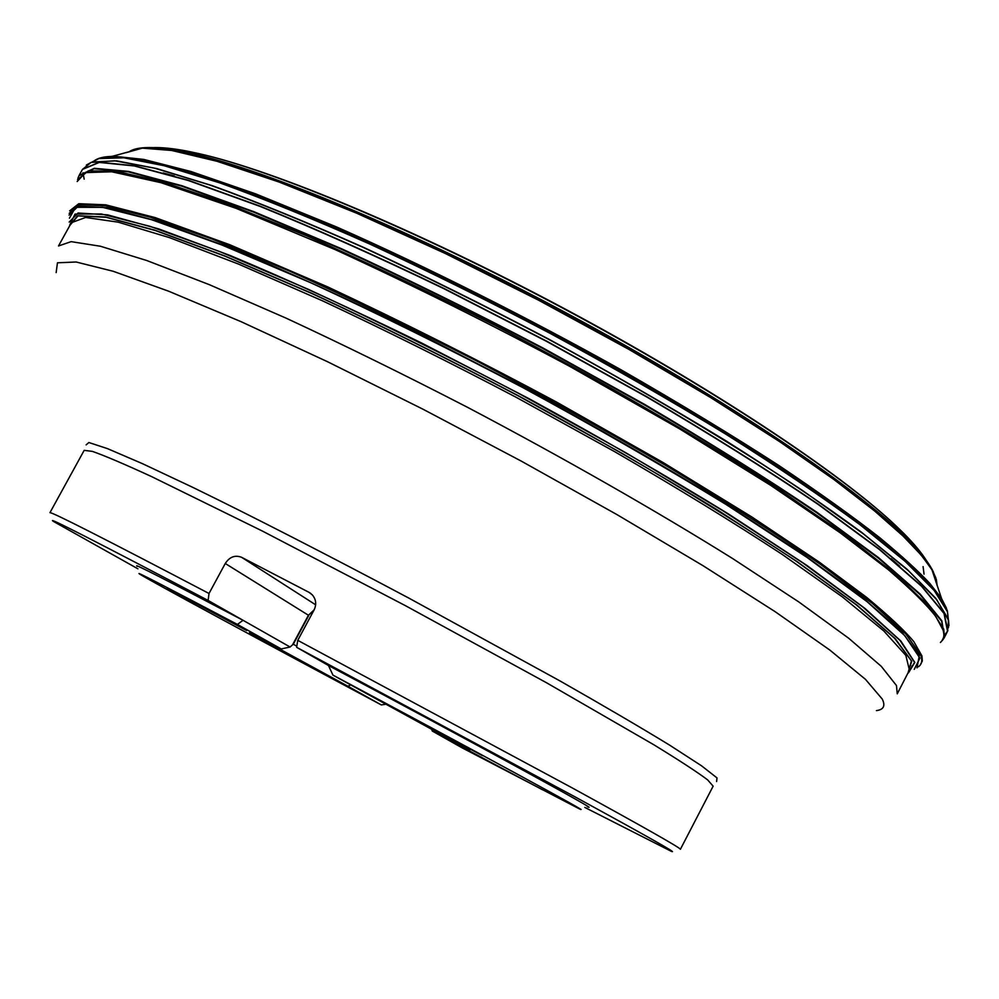 <?xml version="1.0" encoding="UTF-8"?>
<svg xmlns="http://www.w3.org/2000/svg" width="999" height="999" viewBox="0 0 999 999"><rect width="100%" height="100%" fill="white"/><g stroke="black" fill="none" stroke-linecap="round" stroke-linejoin="round"><path stroke-width="1.5" d="M152.073 147.69C161.101 147.19 173.089 148.401 188.024 151.286L198.701 153.571C273.152 170.342 416.908 230.17 563.96 308.691C711.013 387.2 840.696 473.376 896.041 525.911L903.883 533.516C914.597 544.318 922.252 553.608 926.872 561.388M151.798 147.677C160.839 147.178 172.852 148.376 187.824 151.286L198.501 153.559C272.977 170.342 416.795 230.195 563.923 308.753C711.038 387.312 840.796 473.526 896.165 526.073L903.995 533.691C914.734 544.517 922.414 553.821 927.035 561.613M84.178 179.158L83.004 172.752M86.776 164.785L92.195 162L116.508 160.827L156.668 168.556L212.45 185.727C256.968 201.823 307.617 222.502 364.41 247.752C423.738 275.287 484.915 305.607 547.927 338.711C610.489 372.652 669.705 406.63 725.599 440.609C778.171 473.751 823.538 504.345 861.675 532.38L906.98 569.18L935.738 598.251L948.288 619.118L948.476 627.647M82.58 169.231L99.388 162.225L134.49 165.759L188.486 180.32L260.277 206.219C316.183 228.946 377.585 256.443 444.493 288.699L546.64 341.121L647.015 396.84C711.051 434.49 768.056 470.229 818.044 504.033L879.495 549.288L921.627 586.051L944.092 613.261L947.851 630.619L945.491 634.015M86.314 165.135L91.046 162.45L82.48 169.405L99.276 162.425L134.378 165.959L188.374 180.532L260.152 206.431C316.059 229.158 377.46 256.656 444.368 288.923L546.515 341.346L646.902 397.065C710.938 434.715 767.944 470.442 817.931 504.258L879.395 549.5L921.54 586.263L944.005 613.461L947.539 631.306L948.551 620.317L948.963 625.749M69.193 222.078L78.059 212.999L107.63 214.872L158.729 228.921L230.482 255.632C287.749 279.545 351.498 308.703 421.74 343.069L529.033 398.688C600.799 437.912 667.307 476.361 728.571 514.023L806.98 565.484L864.997 608.453L900.861 641.033L914.809 662.437L908.528 672.802M69.718 225.112L75.037 214.061L101.361 213.986L149.738 226.249L219.593 251.511L308.129 289.235C374.975 320.092 445.167 354.82 518.718 393.419L625.461 452.535L722.439 510.464L803.046 563.036L862.886 607.03L899.999 640.409L914.572 662.325L908.353 672.901M69.942 225.337L77.51 215.796L105.419 216.97L154.545 230.082L224.138 255.669L311.451 293.144C377.048 323.539 445.791 357.617 517.669 395.367C589.035 434.103 655.581 472.265 717.332 509.865L797.052 561.575L857.03 605.182L895.254 638.698L911.75 661.238L908.041 672.839M70.005 225.212L77.947 215.909L106.106 217.282L155.357 230.532L224.912 256.156L312.05 293.606C377.447 323.926 445.966 357.892 517.594 395.517L621.69 453.109C687.849 491.708 746.028 527.747 796.215 561.201L856.205 604.757L894.617 638.299L911.413 660.951L908.103 672.714M314.123 609.877L297.752 640.347L571.128 787.324C643.98 827.259 680.406 847.914 680.394 849.287L713.136 786.176L707.654 779.882C697.227 772.065 679.308 760.376 653.883 744.792L546.69 682.854L405.394 605.656L262.637 531.181L151.523 476.56C124.45 464.11 104.758 455.719 92.457 451.398L84.178 450.349L49.962 512.662C51.698 511.888 104.72 538.823 209.016 593.481L225.262 563.486C229.595 556.868 235.052 554.807 241.596 557.305L308.978 592.32L312.275 594.83C316.071 599.338 316.683 604.358 314.123 609.877L308.441 615.247L313.761 610.539M350.512 685.014L347.939 686.251L249.475 632.604L281.243 648.95L290.072 647.002L292.507 644.892L308.441 615.247L225.262 563.486M293.606 643.643L292.507 644.892M293.207 644.205L296.815 646.178M587.3 806.643C606.056 815.097 475.324 743.606 328.459 665.509L332.942 675.124L469.73 750.212L432.305 731.056L431.593 729.17M209.016 593.481L208.117 600.449L290.072 647.002M137.175 566.296C131.88 562.425 167.17 580.431 243.032 620.292L237.425 624.437L281.243 648.95M347.939 686.251L381.318 704.919L385.402 704.295M432.305 731.056L462.237 747.914L579.657 809.003C596.853 817.057 474.163 750.336 332.942 675.124M254.782 636.925L327.01 675.374L254.782 636.925M466.296 749.262L542.245 789.647L466.296 749.262M398.688 711.101L482.417 755.619L398.688 711.101M167.345 588.324L246.691 630.544L167.345 588.324M381.318 704.919C268.182 644.63 149.113 580.269 139.473 573.963C134.403 570.516 167.058 587.35 237.425 624.437M584.79 807.417L671.316 851.335C679.183 854.407 647.377 836.4 575.899 797.339L296.628 647.302L328.459 665.509M296.628 647.302L297.752 640.347M208.117 600.449C96.766 541.908 45.167 515.546 53.297 521.341L137.937 568.818M923.088 566.608L924.038 574.163M129.608 151.711C136.676 146.915 151.299 146.279 173.476 149.8C242.47 160.552 399.25 223.739 562.699 311.039C726.161 398.301 865.896 493.431 913.211 544.78C922.701 554.944 929.207 563.611 932.729 570.779M934.028 573.638L936.026 582.292M128.896 151.91C135.802 146.978 150.35 146.254 172.552 149.725C241.358 160.29 398.589 223.601 562.612 311.213C726.648 398.776 866.732 494.205 913.785 545.504C923.6 556.081 930.181 565.009 933.528 572.302M127.098 152.397L143.244 147.864L172.028 150.075C197.365 155.057 228.933 163.986 266.733 176.898C346.978 205.919 453.933 254.495 562.237 311.913C644.392 356.356 717.881 400.012 782.692 442.894C822.377 470.079 855.743 494.817 882.804 517.107C905.906 537.649 922.189 554.882 931.63 568.831L935.801 577.822M126.111 152.672L142.308 148.139L171.666 150.462L216.983 161.276L279.133 182.055L356.643 213.187L445.242 253.471L538.449 300.137L628.995 349.45L710.664 397.577L779.482 441.533L833.928 479.52L874.525 510.901L902.934 535.914L921.353 555.232L931.93 569.755L936.325 579.457L937.174 585.739M93.943 161.064C97.44 158.179 103.471 156.618 112.025 156.406L143.244 147.864L173.476 149.8L187.824 151.286L198.701 153.571C274.026 170.404 417.257 230.095 564.073 308.454C710.851 386.863 840.159 472.702 896.041 525.911L903.995 533.691L913.211 544.78L931.63 568.831L941.57 598.576L946.528 608.341M947.002 609.852L947.264 610.826M947.414 611.5L947.776 614.36M96.428 159.778L99.525 158.292M99.65 158.242L112.987 156.156L143.681 159.403L190.959 171.503L255.732 193.893L336.488 226.923C426.436 266.671 527.684 317.607 620.841 369.667C680.444 403.933 733.154 435.901 778.983 465.571C820.067 493.194 853.633 517.22 879.694 537.662C901.922 556.068 918.693 571.378 929.969 583.591L941.57 598.576L947.364 610.826L948.088 617.132M91.995 162.125L99.288 158.354L112.025 156.406C129.658 157.08 154.121 161.751 185.414 170.404L241.246 189.136C284.265 205.457 331.993 225.462 384.415 249.138C438.723 274.625 494.368 302.36 551.336 332.317C637.749 379.008 715.147 424.687 783.516 469.343C825.424 497.614 860.726 523.276 889.447 546.316C914.048 567.507 931.53 585.239 941.907 599.512L947.377 611.188L948.301 619.355M91.733 162.2L99.288 158.354L124.326 157.592L164.785 165.547L220.367 182.717C264.51 198.689 314.548 219.106 370.479 243.956C428.846 271.029 488.961 300.811 550.811 333.291C612.225 366.633 670.416 400.012 725.374 433.454C777.147 466.108 821.94 496.328 859.777 524.125L904.957 560.764L934.077 589.959L947.377 611.188L948.376 619.605M92.195 162L98.826 158.579L123.814 157.792L164.248 165.734L219.855 182.904C264.023 198.888 314.098 219.318 370.092 244.193C428.521 271.291 488.698 301.111 550.636 333.641C612.112 367.008 670.366 400.437 725.399 433.916C777.222 466.595 822.052 496.853 859.902 524.662L905.094 561.313L934.19 590.496L947.439 611.7L948.288 619.118M91.046 162.45L114.685 160.789L154.433 168.144L210.102 185.102C254.708 201.149 305.607 221.853 362.774 247.228C422.565 274.95 484.253 305.494 547.827 338.886C642.632 390.035 731.231 442.882 802.309 490.347L863.498 533.978L908.553 570.816L936.787 599.75L948.551 620.317M77.885 178.371L79.133 175.387L94.356 168.294L128.534 171.416L182.08 185.777L253.921 211.701L341.308 248.639C405.931 278.259 473.164 311.376 542.969 347.989L644.517 404.345C709.24 442.382 766.745 478.384 817.02 512.362L878.533 557.642L920.241 594.155L941.857 620.829L944.43 637.412L947.539 631.306M78.909 175.812L94.081 168.706L128.234 171.816L181.756 186.176L253.596 212.113L340.984 249.063C405.644 278.696 472.889 311.825 542.719 348.451L644.305 404.82C709.065 442.869 766.583 478.883 816.857 512.862L878.383 558.141L920.079 594.63L941.67 621.278L944.43 637.412M77.547 179.658L88.337 170.866L116.646 171.328L163.062 182.093L227.073 203.671L306.681 235.814C366.433 262.15 429.87 292.332 496.953 326.348C598.039 379.096 695.766 435.576 775.699 487.187L845.004 534.827L896.627 575.187L929.445 606.83L943.705 629.108L944.392 636.038L941.757 641.108M77.173 181.543L85.502 172.602L111.726 171.778L160.951 182.68L236.089 208.341L335.327 249.688C411.588 284.69 489.735 323.589 569.78 366.396L679.52 428.821L770.841 485.452L840.134 532.754L888.373 569.742C911.288 589.535 927.122 605.169 935.888 616.67L942.994 629.894C944.729 635.152 943.868 639.335 940.409 642.469L941.083 641.72M69.655 210.864L78.784 203.709L105.669 204.82L155.17 217.595L229.832 244.755L327.572 286.838C402.285 321.84 478.571 360.227 556.431 402.01L663.086 462.512L751.86 516.982L819.417 562.212L866.682 597.414C889.285 616.183 905.019 630.956 913.91 641.758L921.952 655.968L922.314 661.013L920.229 665.022M918.418 666.795L919.08 666.221C922.002 663.773 922.527 659.989 920.666 654.869L905.731 633.841L872.489 603.533L820.791 564.572C777.509 534.702 726.71 502.185 668.381 467.033C606.88 431.143 542.957 395.779 476.61 360.939C410.726 327.422 348.576 297.565 290.16 271.366L212.55 239.198L150.424 217.282L105.707 205.906L78.871 204.633L69.193 213.361M917.032 667.869L919.355 655.182L901.622 631.68L862.424 597.402L801.822 553.271L721.802 501.286C660.014 463.598 593.506 425.424 522.277 386.75L416.271 332.192C347.165 298.639 284.54 270.267 228.384 247.09L157.992 221.278L107.705 207.78L78.322 206.119L69.056 215.097M69.418 218.194L75.562 207.293L102.647 207.355L151.698 219.743L222.09 245.08L311.014 282.879C378.059 313.761 448.401 348.526 522.052 387.175C595.142 426.873 663.161 465.984 726.111 504.52L806.992 557.392L867.207 601.785L904.782 635.664L919.904 658.129L914.26 669.305M896.465 685.539L897.264 693.83L909.427 670.142L905.856 655.431L883.828 630.981L842.469 596.977L782.155 554.383C733.129 522.24 677.285 487.999 614.622 451.648L516.533 397.49C449.238 362.113 384.515 329.87 322.365 300.761L238.411 264.048L169.455 237.625L118.194 222.165L85.614 217.47L71.416 222.677L58.491 245.966L71.141 241.646L100.4 246.241L146.678 260.489L209.253 284.628L286.114 318.157C343.444 344.78 403.983 374.538 467.769 407.442C563.748 458.066 656.355 510.951 732.492 558.453L798.813 601.947L848.788 638.311L881.293 666.345L896.465 685.539M912.661 665.484L911.787 666.283M163.149 172.952L174.238 175.911M891.083 558.678L899.712 566.233M86.126 444.892L88.874 442.52L107.517 448.638L142.457 463.661L192.969 487.45C252.959 516.683 329.208 555.744 409.29 598.339L559.939 680.906C603.783 705.843 640.347 727.26 669.642 745.154L701.573 765.833L717.02 777.921L716.595 781.53M876.423 710.614C883.64 709.69 885.576 705.843 882.242 699.05L865.484 679.357L829.757 650.012L775.087 611.638L703.034 565.696L616.87 514.547L521.478 461.226L422.889 409.153L327.485 361.7L241.196 321.728L168.719 291.233L113.212 271.278L76.124 262L57.455 262.799L56.144 272.615M241.596 557.305L315.647 604.795M308.978 592.32L310.926 593.593M79.133 175.387L82.48 169.405M942.644 640.109L944.205 637.837M293.531 643.781L308.753 615.459"/></g></svg>

